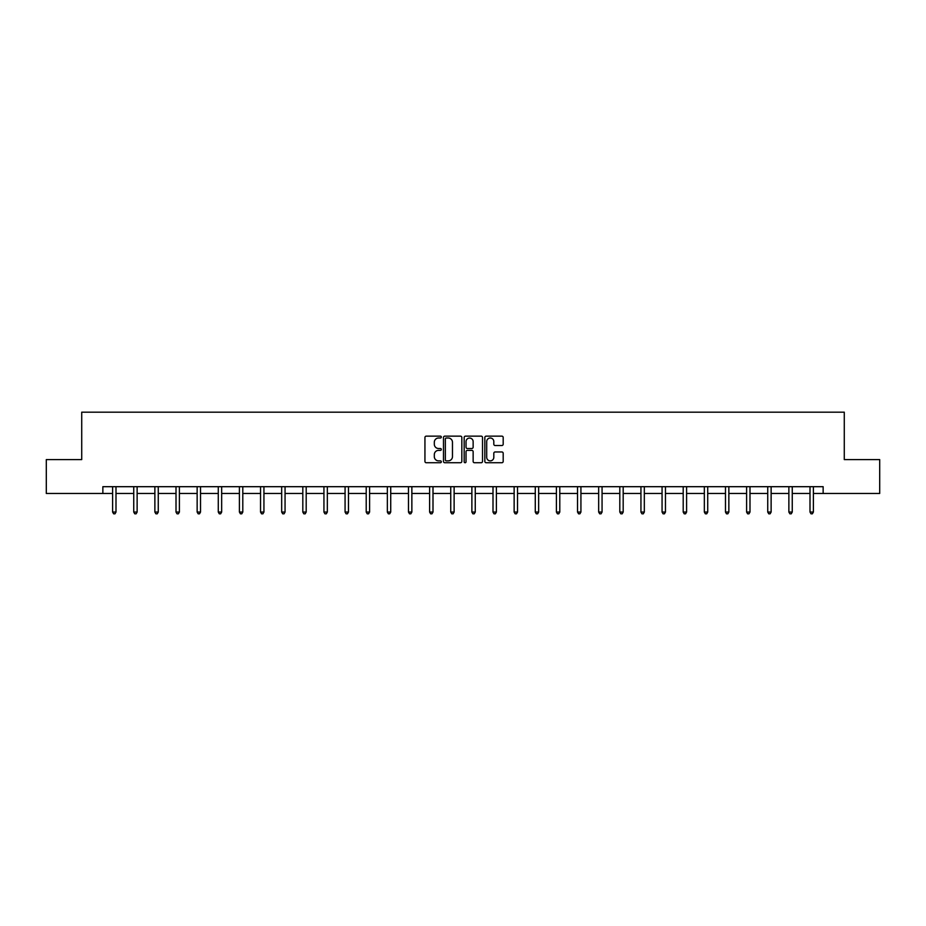<?xml version="1.0" encoding="UTF-8"?>
<svg xmlns="http://www.w3.org/2000/svg" width="926" height="926" viewBox="0 0 926 926"><rect width="100%" height="100%" fill="white"/><g stroke="black" fill="none" stroke-linecap="round" stroke-linejoin="round"><path stroke-width="1.39" d="M441.32 437.072A0.926 0.926 0 0 0 440.394 436.146L426.273 436.146A1.331 1.331 0 0 0 424.941 437.477L424.941 461.403A1.331 1.331 0 0 0 426.273 462.734L440.394 462.734A0.926 0.926 0 0 0 441.32 461.808A0.926 0.926 0 0 0 440.394 460.87L438.565 460.87A4.26 4.26 0 0 1 434.317 456.622L434.317 454.631A4.26 4.26 0 0 1 438.565 450.372L440.394 450.372A0.926 0.926 0 0 0 441.32 449.434A0.926 0.926 0 0 0 440.394 448.508L438.565 448.508A4.26 4.26 0 0 1 434.317 444.248L434.317 442.258A4.26 4.26 0 0 1 438.565 438.01L440.394 438.01A0.926 0.926 0 0 0 441.32 437.072M501.857 445.522A1.331 1.331 0 0 0 503.188 444.191L503.188 437.477A1.331 1.331 0 0 0 501.857 436.146L486.173 436.146A1.331 1.331 0 0 0 484.842 437.477L484.842 461.403A1.331 1.331 0 0 0 486.173 462.734L501.857 462.734A1.331 1.331 0 0 0 503.188 461.403L503.188 453.3A1.331 1.331 0 0 0 501.857 451.969L495.144 451.969A1.331 1.331 0 0 0 493.813 453.3L493.813 457.317A3.554 3.554 0 0 1 490.259 460.87A3.554 3.554 0 0 1 486.706 457.317L486.706 441.563A3.554 3.554 0 0 1 490.259 438.01A3.554 3.554 0 0 1 493.813 441.563L493.813 444.191A1.331 1.331 0 0 0 495.144 445.522L501.857 445.522M102.855 493.465L46.3 493.465L46.3 459.597L81.719 459.597L81.719 412.186L844.28 412.186L844.28 459.597L879.7 459.597L879.7 493.465L823.145 493.465L823.145 486.694L102.855 486.694L102.855 493.465L112.613 493.465M461.831 437.477A1.331 1.331 0 0 0 460.511 436.146L444.816 436.146A1.331 1.331 0 0 0 443.485 437.477L443.485 461.403A1.331 1.331 0 0 0 444.816 462.734L460.511 462.734A1.331 1.331 0 0 0 461.831 461.403L461.831 437.477M465.489 436.146L481.184 436.146A1.331 1.331 0 0 1 482.515 437.477L482.515 461.403A1.331 1.331 0 0 1 481.184 462.734L474.471 462.734A1.331 1.331 0 0 1 473.14 461.403L473.14 451.703A1.331 1.331 0 0 0 471.809 450.372L467.352 450.372A1.331 1.331 0 0 0 466.021 451.703L466.021 461.808A0.926 0.926 0 0 1 465.095 462.734A0.926 0.926 0 0 1 464.169 461.808L464.169 437.477A1.331 1.331 0 0 1 465.489 436.146M115.993 493.465L133.749 493.465M137.129 493.465L154.874 493.465M158.265 493.465L176.009 493.465M179.401 493.465L197.145 493.465M200.525 493.465L218.281 493.465M221.661 493.465L239.406 493.465M242.797 493.465L260.542 493.465M263.933 493.465L281.678 493.465M285.058 493.465L302.814 493.465M306.193 493.465L323.938 493.465M327.329 493.465L345.074 493.465M348.465 493.465L366.21 493.465M369.59 493.465L387.346 493.465M390.726 493.465L408.47 493.465M411.862 493.465L429.606 493.465M432.998 493.465L450.742 493.465M454.122 493.465L471.878 493.465M475.258 493.465L493.002 493.465M496.394 493.465L514.138 493.465M517.53 493.465L535.274 493.465M538.654 493.465L556.41 493.465M559.79 493.465L577.535 493.465M580.926 493.465L598.671 493.465M602.062 493.465L619.807 493.465M623.186 493.465L640.942 493.465M644.322 493.465L662.067 493.465M665.458 493.465L683.203 493.465M686.594 493.465L704.339 493.465M707.719 493.465L725.475 493.465M728.855 493.465L746.599 493.465M749.991 493.465L767.735 493.465M771.127 493.465L788.871 493.465M792.251 493.465L810.007 493.465M813.387 493.465L823.145 493.465M446.274 438.01A0.926 0.926 0 0 0 445.348 438.936L445.348 459.944A0.926 0.926 0 0 0 446.274 460.87L448.207 460.87A4.26 4.26 0 0 0 452.467 456.622L452.467 442.258A4.26 4.26 0 0 0 448.207 438.01L446.274 438.01M473.14 441.633A3.554 3.554 0 0 0 469.586 438.067A3.554 3.554 0 0 0 466.021 441.633L466.021 447.177A1.331 1.331 0 0 0 467.352 448.508L471.809 448.508A1.331 1.331 0 0 0 473.14 447.177L473.14 441.633M116.178 486.694L116.097 486.891A1.354 1.354 0 0 0 115.993 487.4L115.993 512.055L112.613 512.055L112.613 487.4A1.354 1.354 0 0 0 112.509 486.891L112.428 486.694M115.993 512.055L114.986 513.814L113.632 513.814L112.613 512.055M137.314 486.694L137.233 486.891A1.354 1.354 0 0 0 137.129 487.4L137.129 512.055L133.749 512.055L133.749 487.4A1.354 1.354 0 0 0 133.645 486.891L133.564 486.694M137.129 512.055L136.11 513.814L134.756 513.814L133.749 512.055M158.439 486.694L158.358 486.891A1.354 1.354 0 0 0 158.265 487.4L158.265 512.055L154.874 512.055L154.874 487.4A1.354 1.354 0 0 0 154.781 486.891L154.7 486.694M158.265 512.055L157.246 513.814L155.892 513.814L154.874 512.055M179.575 486.694L179.494 486.891A1.354 1.354 0 0 0 179.401 487.4L179.401 512.055L176.009 512.055L176.009 487.4A1.354 1.354 0 0 0 175.917 486.891L175.836 486.694M179.401 512.055L178.382 513.814L177.028 513.814L176.009 512.055M200.71 486.694L200.629 486.891A1.354 1.354 0 0 0 200.525 487.4L200.525 512.055L197.145 512.055L197.145 487.4A1.354 1.354 0 0 0 197.041 486.891L196.96 486.694M200.525 512.055L199.518 513.814L198.164 513.814L197.145 512.055M221.846 486.694L221.765 486.891A1.354 1.354 0 0 0 221.661 487.4L221.661 512.055L218.281 512.055L218.281 487.4A1.354 1.354 0 0 0 218.177 486.891L218.096 486.694M221.661 512.055L220.643 513.814L219.288 513.814L218.281 512.055M242.971 486.694L242.89 486.891A1.354 1.354 0 0 0 242.797 487.4L242.797 512.055L239.406 512.055L239.406 487.4A1.354 1.354 0 0 0 239.313 486.891L239.232 486.694M242.797 512.055L241.779 513.814L240.424 513.814L239.406 512.055M264.107 486.694L264.026 486.891A1.354 1.354 0 0 0 263.933 487.4L263.933 512.055L260.542 512.055L260.542 487.4A1.354 1.354 0 0 0 260.449 486.891L260.368 486.694M263.933 512.055L262.915 513.814L261.56 513.814L260.542 512.055M285.243 486.694L285.162 486.891A1.354 1.354 0 0 0 285.058 487.4L285.058 512.055L281.678 512.055L281.678 487.4A1.354 1.354 0 0 0 281.573 486.891L281.492 486.694M285.058 512.055L284.05 513.814L282.696 513.814L281.678 512.055M306.379 486.694L306.298 486.891A1.354 1.354 0 0 0 306.193 487.4L306.193 512.055L302.814 512.055L302.814 487.4A1.354 1.354 0 0 0 302.709 486.891L302.628 486.694M306.193 512.055L305.175 513.814L303.821 513.814L302.814 512.055M327.503 486.694L327.422 486.891A1.354 1.354 0 0 0 327.329 487.4L327.329 512.055L323.938 512.055L323.938 487.4A1.354 1.354 0 0 0 323.845 486.891L323.764 486.694M327.329 512.055L326.311 513.814L324.957 513.814L323.938 512.055M348.639 486.694L348.558 486.891A1.354 1.354 0 0 0 348.465 487.4L348.465 512.055L345.074 512.055L345.074 487.4A1.354 1.354 0 0 0 344.981 486.891L344.9 486.694M348.465 512.055L347.447 513.814L346.092 513.814L345.074 512.055M369.775 486.694L369.694 486.891A1.354 1.354 0 0 0 369.59 487.4L369.59 512.055L366.21 512.055L366.21 487.4A1.354 1.354 0 0 0 366.106 486.891L366.025 486.694M369.59 512.055L368.583 513.814L367.228 513.814L366.21 512.055M390.911 486.694L390.83 486.891A1.354 1.354 0 0 0 390.726 487.4L390.726 512.055L387.346 512.055L387.346 487.4A1.354 1.354 0 0 0 387.242 486.891L387.161 486.694M390.726 512.055L389.707 513.814L388.353 513.814L387.346 512.055M412.035 486.694L411.954 486.891A1.354 1.354 0 0 0 411.862 487.4L411.862 512.055L408.47 512.055L408.47 487.4A1.354 1.354 0 0 0 408.378 486.891L408.297 486.694M411.862 512.055L410.843 513.814L409.489 513.814L408.47 512.055M433.171 486.694L433.09 486.891A1.354 1.354 0 0 0 432.998 487.4L432.998 512.055L429.606 512.055L429.606 487.4A1.354 1.354 0 0 0 429.514 486.891L429.433 486.694M432.998 512.055L431.979 513.814L430.625 513.814L429.606 512.055M454.307 486.694L454.226 486.891A1.354 1.354 0 0 0 454.122 487.4L454.122 512.055L450.742 512.055L450.742 487.4A1.354 1.354 0 0 0 450.638 486.891L450.557 486.694M454.122 512.055L453.115 513.814L451.761 513.814L450.742 512.055M475.443 486.694L475.362 486.891A1.354 1.354 0 0 0 475.258 487.4L475.258 512.055L471.878 512.055L471.878 487.4A1.354 1.354 0 0 0 471.774 486.891L471.693 486.694M475.258 512.055L474.239 513.814L472.885 513.814L471.878 512.055M496.567 486.694L496.486 486.891A1.354 1.354 0 0 0 496.394 487.4L496.394 512.055L493.002 512.055L493.002 487.4A1.354 1.354 0 0 0 492.91 486.891L492.829 486.694M496.394 512.055L495.375 513.814L494.021 513.814L493.002 512.055M517.703 486.694L517.622 486.891A1.354 1.354 0 0 0 517.53 487.4L517.53 512.055L514.138 512.055L514.138 487.4A1.354 1.354 0 0 0 514.046 486.891L513.965 486.694M517.53 512.055L516.511 513.814L515.157 513.814L514.138 512.055M538.839 486.694L538.758 486.891A1.354 1.354 0 0 0 538.654 487.4L538.654 512.055L535.274 512.055L535.274 487.4A1.354 1.354 0 0 0 535.17 486.891L535.089 486.694M538.654 512.055L537.647 513.814L536.293 513.814L535.274 512.055M559.975 486.694L559.894 486.891A1.354 1.354 0 0 0 559.79 487.4L559.79 512.055L556.41 512.055L556.41 487.4A1.354 1.354 0 0 0 556.306 486.891L556.225 486.694M559.79 512.055L558.772 513.814L557.417 513.814L556.41 512.055M581.1 486.694L581.019 486.891A1.354 1.354 0 0 0 580.926 487.4L580.926 512.055L577.535 512.055L577.535 487.4A1.354 1.354 0 0 0 577.442 486.891L577.361 486.694M580.926 512.055L579.908 513.814L578.553 513.814L577.535 512.055M602.236 486.694L602.155 486.891A1.354 1.354 0 0 0 602.062 487.4L602.062 512.055L598.671 512.055L598.671 487.4A1.354 1.354 0 0 0 598.578 486.891L598.497 486.694M602.062 512.055L601.043 513.814L599.689 513.814L598.671 512.055M623.372 486.694L623.291 486.891A1.354 1.354 0 0 0 623.186 487.4L623.186 512.055L619.807 512.055L619.807 487.4A1.354 1.354 0 0 0 619.702 486.891L619.621 486.694M623.186 512.055L622.179 513.814L620.825 513.814L619.807 512.055M644.508 486.694L644.427 486.891A1.354 1.354 0 0 0 644.322 487.4L644.322 512.055L640.942 512.055L640.942 487.4A1.354 1.354 0 0 0 640.838 486.891L640.757 486.694M644.322 512.055L643.304 513.814L641.95 513.814L640.942 512.055M665.632 486.694L665.551 486.891A1.354 1.354 0 0 0 665.458 487.4L665.458 512.055L662.067 512.055L662.067 487.4A1.354 1.354 0 0 0 661.974 486.891L661.893 486.694M665.458 512.055L664.44 513.814L663.085 513.814L662.067 512.055M686.768 486.694L686.687 486.891A1.354 1.354 0 0 0 686.594 487.4L686.594 512.055L683.203 512.055L683.203 487.4A1.354 1.354 0 0 0 683.11 486.891L683.029 486.694M686.594 512.055L685.576 513.814L684.221 513.814L683.203 512.055M707.904 486.694L707.823 486.891A1.354 1.354 0 0 0 707.719 487.4L707.719 512.055L704.339 512.055L704.339 487.4A1.354 1.354 0 0 0 704.235 486.891L704.154 486.694M707.719 512.055L706.712 513.814L705.357 513.814L704.339 512.055M729.04 486.694L728.959 486.891A1.354 1.354 0 0 0 728.855 487.4L728.855 512.055L725.475 512.055L725.475 487.4A1.354 1.354 0 0 0 725.371 486.891L725.289 486.694M728.855 512.055L727.836 513.814L726.482 513.814L725.475 512.055M750.164 486.694L750.083 486.891A1.354 1.354 0 0 0 749.991 487.4L749.991 512.055L746.599 512.055L746.599 487.4A1.354 1.354 0 0 0 746.506 486.891L746.425 486.694M749.991 512.055L748.972 513.814L747.618 513.814L746.599 512.055M771.3 486.694L771.219 486.891A1.354 1.354 0 0 0 771.127 487.4L771.127 512.055L767.735 512.055L767.735 487.4A1.354 1.354 0 0 0 767.642 486.891L767.561 486.694M771.127 512.055L770.108 513.814L768.754 513.814L767.735 512.055M792.436 486.694L792.355 486.891A1.354 1.354 0 0 0 792.251 487.4L792.251 512.055L788.871 512.055L788.871 487.4A1.354 1.354 0 0 0 788.767 486.891L788.686 486.694M792.251 512.055L791.244 513.814L789.89 513.814L788.871 512.055M813.572 486.694L813.491 486.891A1.354 1.354 0 0 0 813.387 487.4L813.387 512.055L810.007 512.055L810.007 487.4A1.354 1.354 0 0 0 809.903 486.891L809.822 486.694M813.387 512.055L812.368 513.814L811.014 513.814L810.007 512.055"/></g></svg>
